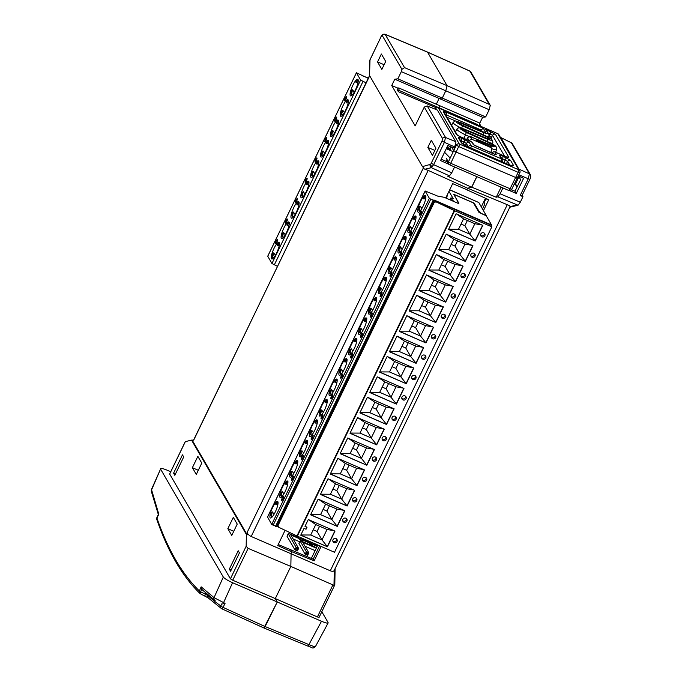 <?xml version="1.0" encoding="UTF-8"?>
<svg xmlns="http://www.w3.org/2000/svg" width="682" height="682" viewBox="0 0 682 682"><rect width="100%" height="100%" fill="white"/><g stroke="black" fill="none" stroke-linecap="round" stroke-linejoin="round"><path stroke-width="1.02" d="M449.66 189.886L478.824 202.537L486.24 215.555L481.142 213.338L478.969 211.343L474.212 203.151L453.658 194.242L458.423 202.435L457.997 203.304M458.423 202.435L457.895 203.253L454.144 201.633L451.978 199.638L450.947 197.84L453.24 198.709L448.961 191.344M478.969 211.343L478.696 211.906M478.594 202.435L449.719 189.767M447.128 195.129A3.845 0.904 113.4 0 1 446.471 198.309M473.939 203.722L474.212 203.151M451.552 200.508L451.978 199.638M446.812 195.828L446.795 195.819A2.941 0.691 113.4 0 1 446.812 195.828A2.941 0.691 113.4 0 1 446.565 198.07M446.744 195.93A2.941 0.691 113.4 0 1 446.275 198.215M446.522 196.39L446.037 198.112M445.934 198.07A1.986 0.469 -66.6 0 0 445.985 197.695L446.181 197.098M446.233 197.669L446.275 197.141M368.433 78.379L356.405 72.769L267.728 256.219L271.939 263.516L277.557 266.372M366.234 82.923L360.625 80.067L356.405 72.769M279.202 242.639A9.037 2.131 113.4 0 1 276.969 252.229A9.037 2.131 113.4 0 1 271.726 258.964A9.037 2.131 113.4 0 1 271.445 258.691A9.037 2.131 113.4 0 1 273.678 249.109A9.037 2.131 113.4 0 1 278.921 242.374A9.037 2.131 113.4 0 1 279.202 242.639M289.057 222.255A9.037 2.131 113.4 0 1 286.815 231.846A9.037 2.131 113.4 0 1 281.581 238.581A9.037 2.131 113.4 0 1 281.299 238.308A9.037 2.131 113.4 0 1 283.533 228.726A9.037 2.131 113.4 0 1 288.776 221.991A9.037 2.131 113.4 0 1 289.057 222.255M298.912 201.872A9.037 2.131 113.4 0 1 296.67 211.463A9.037 2.131 113.4 0 1 291.436 218.197A9.037 2.131 113.4 0 1 291.154 217.925A9.037 2.131 113.4 0 1 293.388 208.342A9.037 2.131 113.4 0 1 298.631 201.608A9.037 2.131 113.4 0 1 298.912 201.872M308.767 181.489A9.037 2.131 113.4 0 1 306.525 191.079A9.037 2.131 113.4 0 1 301.291 197.814A9.037 2.131 113.4 0 1 301.001 197.541A9.037 2.131 113.4 0 1 303.243 187.959A9.037 2.131 113.4 0 1 308.477 181.224A9.037 2.131 113.4 0 1 308.767 181.489M318.613 161.105A9.037 2.131 113.4 0 1 316.38 170.696A9.037 2.131 113.4 0 1 311.137 177.431A9.037 2.131 113.4 0 1 310.856 177.158A9.037 2.131 113.4 0 1 313.098 167.576A9.037 2.131 113.4 0 1 318.332 160.841A9.037 2.131 113.4 0 1 318.613 161.105M328.468 140.722A9.037 2.131 113.4 0 1 326.235 150.313A9.037 2.131 113.4 0 1 320.992 157.048A9.037 2.131 113.4 0 1 320.711 156.775A9.037 2.131 113.4 0 1 322.953 147.193A9.037 2.131 113.4 0 1 328.187 140.458A9.037 2.131 113.4 0 1 328.468 140.722M338.323 120.339A9.037 2.131 113.4 0 1 336.09 129.93A9.037 2.131 113.4 0 1 330.847 136.664A9.037 2.131 113.4 0 1 330.565 136.391A9.037 2.131 113.4 0 1 332.799 126.809A9.037 2.131 113.4 0 1 338.042 120.075A9.037 2.131 113.4 0 1 338.323 120.339M348.178 99.956A9.037 2.131 113.4 0 1 345.945 109.546A9.037 2.131 113.4 0 1 340.702 116.281A9.037 2.131 113.4 0 1 340.42 116.008A9.037 2.131 113.4 0 1 342.654 106.426A9.037 2.131 113.4 0 1 347.897 99.691A9.037 2.131 113.4 0 1 348.178 99.956M358.033 79.572A9.037 2.131 113.4 0 1 355.791 89.163A9.037 2.131 113.4 0 1 350.557 95.898A9.037 2.131 113.4 0 1 350.275 95.625A9.037 2.131 113.4 0 1 352.509 86.043A9.037 2.131 113.4 0 1 357.752 79.308A9.037 2.131 113.4 0 1 358.033 79.572M277.54 239.493A2.259 0.537 113.4 0 1 276.977 241.888A2.259 0.537 113.4 0 1 275.673 243.568A2.259 0.537 113.4 0 1 275.596 243.5A2.259 0.537 113.4 0 1 276.159 241.104A2.259 0.537 113.4 0 1 277.472 239.425A2.259 0.537 113.4 0 1 277.54 239.493M287.395 219.11A2.259 0.537 113.4 0 1 286.832 221.505A2.259 0.537 113.4 0 1 285.528 223.185A2.259 0.537 113.4 0 1 285.451 223.116A2.259 0.537 113.4 0 1 286.014 220.721A2.259 0.537 113.4 0 1 287.327 219.041A2.259 0.537 113.4 0 1 287.395 219.11M297.25 198.718A2.259 0.537 113.4 0 1 296.687 201.122A2.259 0.537 113.4 0 1 295.374 202.801A2.259 0.537 113.4 0 1 295.306 202.733A2.259 0.537 113.4 0 1 295.869 200.338A2.259 0.537 113.4 0 1 297.173 198.658A2.259 0.537 113.4 0 1 297.25 198.718M307.105 178.334A2.259 0.537 113.4 0 1 306.542 180.739A2.259 0.537 113.4 0 1 305.229 182.418A2.259 0.537 113.4 0 1 305.161 182.35A2.259 0.537 113.4 0 1 305.724 179.954A2.259 0.537 113.4 0 1 307.028 178.275A2.259 0.537 113.4 0 1 307.105 178.334M316.951 157.951A2.259 0.537 113.4 0 1 316.397 160.355A2.259 0.537 113.4 0 1 315.084 162.035A2.259 0.537 113.4 0 1 315.016 161.966A2.259 0.537 113.4 0 1 315.578 159.571A2.259 0.537 113.4 0 1 316.883 157.892A2.259 0.537 113.4 0 1 316.951 157.951M326.806 137.568A2.259 0.537 113.4 0 1 326.252 139.972A2.259 0.537 113.4 0 1 324.939 141.651A2.259 0.537 113.4 0 1 324.871 141.583A2.259 0.537 113.4 0 1 325.425 139.188A2.259 0.537 113.4 0 1 326.738 137.508A2.259 0.537 113.4 0 1 326.806 137.568M336.661 117.185A2.259 0.537 113.4 0 1 336.107 119.589A2.259 0.537 113.4 0 1 334.794 121.268A2.259 0.537 113.4 0 1 334.726 121.2A2.259 0.537 113.4 0 1 335.28 118.804A2.259 0.537 113.4 0 1 336.593 117.125A2.259 0.537 113.4 0 1 336.661 117.185M346.516 96.801A2.259 0.537 113.4 0 1 345.953 99.205A2.259 0.537 113.4 0 1 344.649 100.885A2.259 0.537 113.4 0 1 344.581 100.817A2.259 0.537 113.4 0 1 345.135 98.421A2.259 0.537 113.4 0 1 346.447 96.742A2.259 0.537 113.4 0 1 346.516 96.801M368.536 78.166L362.253 75.702M279.467 243.039L277.199 244.881L277.173 245.58L279.211 245.622M275.417 255.213L273.729 252.86L273.064 253.423L272.263 256.662L272.536 257.361L273.951 257.412M289.321 222.656L287.054 224.497L287.028 225.196L289.066 225.239M285.272 234.83L283.584 232.477L282.919 233.039L282.118 236.279L282.391 236.978L283.806 237.029M299.168 202.273L296.909 204.114L296.883 204.813L298.921 204.856M295.127 214.446L293.379 212.051L292.774 212.656L291.973 215.896L292.246 216.595L293.661 216.646M309.023 181.889L306.764 183.731L306.73 184.43L308.776 184.472M304.982 194.063L303.234 191.668L302.629 192.273L301.819 195.512L302.1 196.211L303.516 196.263M318.878 161.506L316.61 163.348L316.584 164.047L318.622 164.089M314.837 173.68L313.089 171.284L312.484 171.89L311.674 175.121L311.955 175.828L313.37 175.879M328.733 141.123L326.465 142.964L326.439 143.663L328.477 143.706M324.692 153.297L322.944 150.901L322.339 151.506L321.529 154.737L321.81 155.445L323.217 155.496M338.587 120.74L336.32 122.581L336.294 123.28L338.332 123.323M334.538 132.913L332.799 130.518L332.194 131.123L331.384 134.354L331.665 135.062L333.072 135.113M348.442 100.356L346.175 102.198L346.149 102.897L348.187 102.939M344.393 112.53L342.705 110.177L342.049 110.74L341.239 113.971L341.512 114.678L342.927 114.729M358.297 79.973L356.03 81.814L356.004 82.513L358.041 82.556M354.248 92.147L352.56 89.794L351.895 90.356L351.094 93.587L351.366 94.295L352.782 94.346M485.473 198.232L481.322 206.825M317.829 545.029L311.35 558.422M316.533 547.706L302.279 541.525A2.813 0.469 25.8 0 0 300.157 541.005A2.813 0.469 25.8 0 0 300.182 541.141L306.346 551.747L308.852 552.829L302.748 542.318L316.32 548.14M305.033 546.265L315.118 550.638M308.852 552.829L307.642 555.327L305.135 554.236L306.346 551.747L306.857 552.949L308.153 553.511L308.852 552.829M300.157 541.005L298.946 543.503A2.813 0.469 25.8 0 0 298.972 543.639L305.135 554.236L307.531 554.798L307.642 555.327M308.153 553.511L307.531 554.798M306.857 552.949L306.227 554.236M313.524 543.162L312.569 545.14L310.063 544.048L311.018 542.079M311.597 542.335L313.328 543.077M308.213 540.86L310.063 544.048L312.45 544.611L312.569 545.14M313.081 543.315L312.45 544.611M311.776 542.753L311.154 544.048M491.552 224.949L433.931 199.962L434.204 200.482L430.768 199.178L429.362 198.317L425.142 190.977L437.725 196.118L444.135 197.286L458.841 203.671L453.931 194.447L473.47 202.921L478.986 212.409L486.232 215.802L491.552 224.949L491.176 225.733M278.273 526.964L276.704 526.282M267.574 517.058L271.7 524.449L276.534 526.547M277.668 526.001A1.355 1.296 -30.2 0 1 277.634 524.79L433.778 201.787A1.355 1.296 -30.2 0 1 435.568 201.105L490.776 225.051L491.824 226.859L334.512 552.267L297.343 536.146L278.691 527.254L277.668 526.001M420.462 201.676A9.037 2.131 113.4 0 1 425.372 195.64A9.037 2.131 113.4 0 1 423.087 206.194A9.037 2.131 113.4 0 1 418.177 212.23A9.037 2.131 113.4 0 1 420.462 201.676M410.607 222.059A9.037 2.131 113.4 0 1 415.517 216.024A9.037 2.131 113.4 0 1 413.232 226.577A9.037 2.131 113.4 0 1 408.322 232.613A9.037 2.131 113.4 0 1 410.607 222.059M400.752 242.442A9.037 2.131 113.4 0 1 405.662 236.407A9.037 2.131 113.4 0 1 403.377 246.961A9.037 2.131 113.4 0 1 398.467 252.996A9.037 2.131 113.4 0 1 400.752 242.442M390.897 262.826A9.037 2.131 113.4 0 1 395.807 256.79A9.037 2.131 113.4 0 1 393.523 267.344A9.037 2.131 113.4 0 1 388.612 273.38A9.037 2.131 113.4 0 1 390.897 262.826M381.042 283.209A9.037 2.131 113.4 0 1 385.952 277.173A9.037 2.131 113.4 0 1 383.676 287.727A9.037 2.131 113.4 0 1 378.766 293.763A9.037 2.131 113.4 0 1 381.042 283.209M371.196 303.592A9.037 2.131 113.4 0 1 376.106 297.557A9.037 2.131 113.4 0 1 373.821 308.111A9.037 2.131 113.4 0 1 368.911 314.146A9.037 2.131 113.4 0 1 371.196 303.592M361.341 323.976A9.037 2.131 113.4 0 1 366.251 317.94A9.037 2.131 113.4 0 1 363.966 328.494A9.037 2.131 113.4 0 1 359.056 334.53A9.037 2.131 113.4 0 1 361.341 323.976M351.486 344.359A9.037 2.131 113.4 0 1 356.396 338.323A9.037 2.131 113.4 0 1 354.111 348.877A9.037 2.131 113.4 0 1 349.201 354.913A9.037 2.131 113.4 0 1 351.486 344.359M341.631 364.742A9.037 2.131 113.4 0 1 346.541 358.706A9.037 2.131 113.4 0 1 344.257 369.26A9.037 2.131 113.4 0 1 339.346 375.296A9.037 2.131 113.4 0 1 341.631 364.742M331.776 385.125A9.037 2.131 113.4 0 1 336.686 379.09A9.037 2.131 113.4 0 1 334.402 389.644A9.037 2.131 113.4 0 1 329.491 395.679A9.037 2.131 113.4 0 1 331.776 385.125M321.921 405.509A9.037 2.131 113.4 0 1 326.831 399.473A9.037 2.131 113.4 0 1 324.547 410.027A9.037 2.131 113.4 0 1 319.636 416.063A9.037 2.131 113.4 0 1 321.921 405.509M312.066 425.892A9.037 2.131 113.4 0 1 316.977 419.856A9.037 2.131 113.4 0 1 314.692 430.41A9.037 2.131 113.4 0 1 309.79 436.446A9.037 2.131 113.4 0 1 312.066 425.892M302.22 446.275A9.037 2.131 113.4 0 1 307.13 440.24A9.037 2.131 113.4 0 1 304.845 450.793A9.037 2.131 113.4 0 1 299.935 456.829A9.037 2.131 113.4 0 1 302.22 446.275M292.365 466.659A9.037 2.131 113.4 0 1 297.275 460.623A9.037 2.131 113.4 0 1 294.991 471.177A9.037 2.131 113.4 0 1 290.08 477.212A9.037 2.131 113.4 0 1 292.365 466.659M282.51 487.042A9.037 2.131 113.4 0 1 287.42 481.006A9.037 2.131 113.4 0 1 285.136 491.56A9.037 2.131 113.4 0 1 280.225 497.596A9.037 2.131 113.4 0 1 282.51 487.042M272.655 507.425A9.037 2.131 113.4 0 1 277.565 501.389A9.037 2.131 113.4 0 1 275.281 511.943A9.037 2.131 113.4 0 1 270.37 517.979A9.037 2.131 113.4 0 1 272.655 507.425M420.197 212.537A2.259 0.537 113.4 0 1 421.425 211.036A2.259 0.537 113.4 0 1 420.854 213.671A2.259 0.537 113.4 0 1 419.626 215.18A2.259 0.537 113.4 0 1 420.197 212.537M410.342 232.92A2.259 0.537 113.4 0 1 411.57 231.42A2.259 0.537 113.4 0 1 410.999 234.054A2.259 0.537 113.4 0 1 409.771 235.563A2.259 0.537 113.4 0 1 410.342 232.92M400.487 253.312A2.259 0.537 113.4 0 1 401.715 251.803A2.259 0.537 113.4 0 1 401.144 254.437A2.259 0.537 113.4 0 1 399.916 255.946A2.259 0.537 113.4 0 1 400.487 253.312M390.641 273.695A2.259 0.537 113.4 0 1 391.869 272.186A2.259 0.537 113.4 0 1 391.298 274.82A2.259 0.537 113.4 0 1 390.07 276.329A2.259 0.537 113.4 0 1 390.641 273.695M380.786 294.078A2.259 0.537 113.4 0 1 382.014 292.569A2.259 0.537 113.4 0 1 381.443 295.204A2.259 0.537 113.4 0 1 380.215 296.713A2.259 0.537 113.4 0 1 380.786 294.078M370.931 314.462A2.259 0.537 113.4 0 1 372.159 312.953A2.259 0.537 113.4 0 1 371.588 315.587A2.259 0.537 113.4 0 1 370.36 317.096A2.259 0.537 113.4 0 1 370.931 314.462M361.076 334.845A2.259 0.537 113.4 0 1 362.304 333.336A2.259 0.537 113.4 0 1 361.733 335.97A2.259 0.537 113.4 0 1 360.505 337.479A2.259 0.537 113.4 0 1 361.076 334.845M351.221 355.228A2.259 0.537 113.4 0 1 352.449 353.719A2.259 0.537 113.4 0 1 351.878 356.354A2.259 0.537 113.4 0 1 350.65 357.862A2.259 0.537 113.4 0 1 351.221 355.228M341.367 375.612A2.259 0.537 113.4 0 1 342.594 374.103A2.259 0.537 113.4 0 1 342.023 376.737A2.259 0.537 113.4 0 1 340.795 378.246A2.259 0.537 113.4 0 1 341.367 375.612M331.512 395.995A2.259 0.537 113.4 0 1 332.739 394.486A2.259 0.537 113.4 0 1 332.168 397.12A2.259 0.537 113.4 0 1 330.94 398.629A2.259 0.537 113.4 0 1 331.512 395.995M321.665 416.378A2.259 0.537 113.4 0 1 322.884 414.869A2.259 0.537 113.4 0 1 322.322 417.503A2.259 0.537 113.4 0 1 321.094 419.012A2.259 0.537 113.4 0 1 321.665 416.378M311.81 436.761A2.259 0.537 113.4 0 1 313.038 435.252A2.259 0.537 113.4 0 1 312.467 437.887A2.259 0.537 113.4 0 1 311.239 439.396A2.259 0.537 113.4 0 1 311.81 436.761M301.956 457.145A2.259 0.537 113.4 0 1 303.183 455.636A2.259 0.537 113.4 0 1 302.612 458.27A2.259 0.537 113.4 0 1 301.384 459.779A2.259 0.537 113.4 0 1 301.956 457.145M292.101 477.528A2.259 0.537 113.4 0 1 293.328 476.019A2.259 0.537 113.4 0 1 292.757 478.653A2.259 0.537 113.4 0 1 291.529 480.162A2.259 0.537 113.4 0 1 292.101 477.528M282.246 497.911A2.259 0.537 113.4 0 1 283.473 496.402A2.259 0.537 113.4 0 1 282.902 499.036A2.259 0.537 113.4 0 1 281.675 500.545A2.259 0.537 113.4 0 1 282.246 497.911M278.691 527.254L278.034 525.49L434.187 202.477L435.994 201.846L435.568 201.105M491.824 226.859L454.655 210.738L435.994 201.846M421.868 208.479L420.18 206.126L419.515 206.689L418.714 209.928L418.987 210.627L420.402 210.678M425.918 196.305L423.65 198.147L423.624 198.846L425.662 198.888M412.013 228.862L410.325 226.509L409.669 227.072L408.859 230.311L409.14 231.01L410.547 231.062M416.063 216.688L413.795 218.53L413.769 219.229L415.807 219.272M402.167 249.245L400.419 246.85L399.814 247.464L399.004 250.695L399.285 251.394L400.692 251.445M406.208 237.072L403.94 238.913L403.915 239.612L405.952 239.655M392.312 269.629L390.615 267.276L389.959 267.847L389.149 271.078L389.431 271.777L390.846 271.828M396.353 257.455L394.085 259.296L394.06 259.995L396.097 260.038M382.457 290.012L380.761 287.659L380.104 288.23L379.294 291.461L379.576 292.16L380.991 292.211M386.498 277.838L384.239 279.68L384.205 280.387L386.251 280.421M372.602 310.395L370.906 308.042L370.249 308.614L369.448 311.845L369.721 312.544L371.136 312.595M376.643 298.222L374.384 300.063L374.35 300.771L376.396 300.805M362.747 330.779L361.059 328.426L360.394 328.997L359.593 332.228L359.866 332.927L361.281 332.978M366.797 318.605L364.529 320.446L364.503 321.154L366.541 321.188M352.892 351.162L351.204 348.809L350.539 349.38L349.738 352.611L350.011 353.31L351.426 353.361M356.942 338.988L354.674 340.829L354.649 341.537L356.686 341.571M343.037 371.545L341.35 369.192L340.693 369.763L339.883 372.994L340.165 373.693L341.571 373.745M347.087 359.371L344.819 361.213L344.794 361.92L346.831 361.954M333.191 391.928L331.495 389.575L330.838 390.147L330.028 393.378L330.31 394.077L331.716 394.128M337.232 379.755L334.964 381.596L334.939 382.304L336.976 382.338M323.336 412.312L321.64 409.959L320.983 410.53L320.173 413.761L320.455 414.46L321.87 414.511M327.377 400.138L325.109 401.979L325.084 402.687L327.121 402.721M313.481 432.695L311.785 430.342L311.128 430.913L310.319 434.144L310.6 434.843L312.015 434.894M317.522 420.521L315.255 422.363L315.229 423.07L317.266 423.104M303.626 453.078L301.93 450.725L301.274 451.296L300.472 454.527L300.745 455.226L302.16 455.278M307.667 440.904L305.408 442.746L305.374 443.453L307.42 443.488M293.772 473.461L292.084 471.109L291.419 471.68L290.617 474.911L290.89 475.61L292.305 475.661M297.821 461.288L295.553 463.129L295.528 463.837L297.565 463.871M283.917 493.845L282.229 491.492L281.564 492.063L280.762 495.294L281.035 495.993L282.45 496.044M287.966 481.671L285.698 483.512L285.673 484.22L287.71 484.254M274.062 514.228L272.374 511.875L271.717 512.446L270.907 515.677L271.189 516.376L272.595 516.427M278.111 502.054L275.843 503.896L275.818 504.603L277.855 504.637M297.079 535.694L454.391 210.286M454.655 210.738L297.343 536.146M482.805 225.358L475.226 241.027L448.534 229.45L456.105 213.781L482.805 225.358M472.95 245.742L465.371 261.411L438.679 249.834L446.25 234.165L472.95 245.742M463.095 266.125L455.516 281.794L428.825 270.217L436.403 254.548L463.095 266.125M453.24 286.508L445.661 302.177L418.97 290.6L426.548 274.931L453.24 286.508M443.385 306.891L435.807 322.56L409.115 310.983L416.693 295.315L443.385 306.891M433.53 327.275L425.96 342.944L399.26 331.367L406.839 315.698L433.53 327.275M423.675 347.658L416.105 363.327L389.405 351.75L396.984 336.081L423.675 347.658M413.829 368.041L406.25 383.71L379.559 372.133L387.129 356.464L413.829 368.041M403.974 388.425L396.395 404.094L369.704 392.517L377.274 376.848L403.974 388.425M394.119 408.808L386.541 424.477L359.849 412.9L367.428 397.231L394.119 408.808M384.264 429.191L376.686 444.86L349.994 433.283L357.573 417.614L384.264 429.191M374.409 449.574L366.831 465.243L340.139 453.666L347.718 437.997L374.409 449.574M364.555 469.958L356.984 485.627L330.284 474.05L337.863 458.381L364.555 469.958M354.7 490.341L347.129 506.01L320.429 494.433L328.008 478.764L354.7 490.341M344.845 510.724L337.275 526.393L310.583 514.816L318.153 499.147L344.845 510.724M304.027 528.371L306.039 529.241L307.011 527.237L304.999 526.359L308.298 519.531L334.998 531.108L327.42 546.776L300.728 535.199L304.027 528.371M480.827 233.977A2.259 2.165 -30.2 0 1 484.791 233.713A2.259 2.165 -30.2 0 1 482.907 237.038A2.259 2.165 -30.2 0 1 480.827 233.977M470.972 254.36A2.259 2.165 -30.2 0 1 474.945 254.096A2.259 2.165 -30.2 0 1 473.052 257.421A2.259 2.165 -30.2 0 1 470.972 254.36M461.117 274.744A2.259 2.165 -30.2 0 1 465.09 274.488A2.259 2.165 -30.2 0 1 463.197 277.804A2.259 2.165 -30.2 0 1 461.117 274.744M451.262 295.127A2.259 2.165 -30.2 0 1 455.235 294.871A2.259 2.165 -30.2 0 1 453.342 298.187A2.259 2.165 -30.2 0 1 451.262 295.127M441.407 315.51A2.259 2.165 -30.2 0 1 445.38 315.255A2.259 2.165 -30.2 0 1 443.496 318.571A2.259 2.165 -30.2 0 1 441.407 315.51M431.561 335.894A2.259 2.165 -30.2 0 1 435.525 335.638A2.259 2.165 -30.2 0 1 433.641 338.954A2.259 2.165 -30.2 0 1 431.561 335.894M421.706 356.277A2.259 2.165 -30.2 0 1 425.67 356.021A2.259 2.165 -30.2 0 1 423.786 359.337A2.259 2.165 -30.2 0 1 421.706 356.277M411.851 376.66A2.259 2.165 -30.2 0 1 415.815 376.404A2.259 2.165 -30.2 0 1 413.931 379.721A2.259 2.165 -30.2 0 1 411.851 376.66M401.996 397.043A2.259 2.165 -30.2 0 1 405.969 396.788A2.259 2.165 -30.2 0 1 404.076 400.104A2.259 2.165 -30.2 0 1 401.996 397.043M392.141 417.427A2.259 2.165 -30.2 0 1 396.114 417.171A2.259 2.165 -30.2 0 1 394.222 420.487A2.259 2.165 -30.2 0 1 392.141 417.427M382.287 437.81A2.259 2.165 -30.2 0 1 386.259 437.554A2.259 2.165 -30.2 0 1 384.367 440.87A2.259 2.165 -30.2 0 1 382.287 437.81M372.432 458.193A2.259 2.165 -30.2 0 1 376.404 457.937A2.259 2.165 -30.2 0 1 374.52 461.254A2.259 2.165 -30.2 0 1 372.432 458.193M362.585 478.576A2.259 2.165 -30.2 0 1 366.549 478.321A2.259 2.165 -30.2 0 1 364.665 481.637A2.259 2.165 -30.2 0 1 362.585 478.576M352.73 498.96A2.259 2.165 -30.2 0 1 356.695 498.704A2.259 2.165 -30.2 0 1 354.81 502.02A2.259 2.165 -30.2 0 1 352.73 498.96M342.875 519.343A2.259 2.165 -30.2 0 1 346.84 519.087A2.259 2.165 -30.2 0 1 344.956 522.403A2.259 2.165 -30.2 0 1 342.875 519.343M333.021 539.726A2.259 2.165 -30.2 0 1 336.993 539.471A2.259 2.165 -30.2 0 1 335.101 542.787A2.259 2.165 -30.2 0 1 333.021 539.726M448.594 229.314L475.226 241.027M448.637 229.229L458.517 229.263L469.796 234.156L475.09 240.806L482.6 225.273M438.748 249.697L465.371 261.411M438.782 249.612L448.662 249.646L459.949 254.539L465.243 261.189L472.745 245.656M428.893 270.081L455.516 281.794M428.935 269.995L438.807 270.029L450.094 274.923L455.388 281.572L462.89 266.04M419.038 290.464L445.661 302.177M419.08 290.379L428.952 290.413L440.24 295.306L445.534 301.956L453.044 286.423M409.183 310.847L435.807 322.56M409.226 310.762L419.106 310.796L430.385 315.689L435.679 322.339L443.189 306.806M399.328 331.23L425.96 342.944M399.371 331.145L409.251 331.179L420.53 336.073L425.824 342.722L433.334 327.19M389.473 351.614L416.105 363.327M389.516 351.528L399.396 351.562L410.675 356.456L415.969 363.105L423.479 347.573M379.618 371.997L406.25 383.71M379.661 371.912L389.541 371.946L400.82 376.839L406.114 383.489L413.624 367.956M369.772 392.38L396.395 404.094M369.806 392.295L379.686 392.329L390.974 397.222L396.268 403.872L403.77 388.339M359.917 412.763L386.541 424.477M359.96 412.678L369.832 412.712L381.119 417.606L386.413 424.255L393.915 408.723M350.062 433.147L376.686 444.86M350.105 433.061L359.977 433.096L371.264 437.989L376.558 444.638L384.068 429.106M340.207 453.53L366.831 465.243M340.25 453.445L350.13 453.479L361.409 458.372L366.703 465.022L374.213 449.489M330.352 473.913L356.984 485.627M330.395 473.828L340.275 473.862L351.554 478.755L356.848 485.405L364.358 469.872M320.497 494.297L347.129 506.01M320.54 494.211L330.42 494.245L341.699 499.139L346.993 505.788L354.504 490.256M310.642 514.68L337.275 526.393M310.685 514.595L320.566 514.629L331.844 519.522L337.138 526.172L344.649 510.639M305.076 526.197L307.011 527.237M300.796 535.063L327.42 546.776M300.83 534.978L310.711 535.012L321.998 539.905L327.292 546.555L334.794 531.022M480.648 235.367A2.259 2.165 149.8 0 0 484.373 233.201M470.793 255.75A2.259 2.165 149.8 0 0 474.519 253.585M460.938 276.133A2.259 2.165 149.8 0 0 464.664 273.968M451.092 296.525A2.259 2.165 149.8 0 0 454.817 294.351M441.237 316.908A2.259 2.165 149.8 0 0 444.962 314.743M431.382 337.292A2.259 2.165 149.8 0 0 435.107 335.126M421.527 357.675A2.259 2.165 149.8 0 0 425.253 355.51M411.672 378.058A2.259 2.165 149.8 0 0 415.398 375.893M401.817 398.441A2.259 2.165 149.8 0 0 405.543 396.276M391.962 418.825A2.259 2.165 149.8 0 0 395.688 416.659M382.116 439.208A2.259 2.165 149.8 0 0 385.842 437.043M372.261 459.591A2.259 2.165 149.8 0 0 375.987 457.426M362.406 479.975A2.259 2.165 149.8 0 0 366.132 477.809M352.551 500.358A2.259 2.165 149.8 0 0 356.277 498.192M342.696 520.741A2.259 2.165 149.8 0 0 346.422 518.576M332.842 541.124A2.259 2.165 149.8 0 0 336.567 538.959M461.049 224.028L464.877 225.682L469.796 234.156L474.843 223.722L482.003 225.009M474.843 223.722L463.564 218.828L456.625 214.003M463.564 218.828L458.517 229.263M451.194 244.412L455.022 246.066L459.949 254.539L464.988 244.105L472.149 245.392M464.988 244.105L453.709 239.212L446.77 234.386M453.709 239.212L448.662 249.646M441.339 264.795L445.167 266.449L450.094 274.923L455.133 264.488L462.294 265.775M455.133 264.488L443.854 259.595L436.915 254.77M443.854 259.595L438.807 270.029M431.484 285.178L435.312 286.832L440.24 295.306L445.278 284.871L452.439 286.159M445.278 284.871L433.999 279.978L427.06 275.153M433.999 279.978L428.952 290.413M421.638 305.562L425.457 307.215L430.385 315.689L435.431 305.255L442.592 306.542M435.431 305.255L424.144 300.361L417.205 295.536M424.144 300.361L419.106 310.796M411.783 325.945L415.611 327.599L420.53 336.073L425.577 325.638L432.738 326.925M425.577 325.638L414.289 320.745L407.35 315.919M414.289 320.745L409.251 331.179M401.928 346.328L405.756 347.982L410.675 356.456L415.722 346.021L422.883 347.308M415.722 346.021L404.435 341.128L397.495 336.303M404.435 341.128L399.396 351.562M392.073 366.711L395.901 368.365L400.82 376.839L405.867 366.405L413.028 367.692M405.867 366.405L394.588 361.511L387.649 356.686M394.588 361.511L389.541 371.946M382.218 387.095L386.046 388.749L390.974 397.222L396.012 386.788L403.173 388.075M396.012 386.788L384.733 381.894L377.794 377.069M384.733 381.894L379.686 392.329M372.363 407.478L376.191 409.132L381.119 417.606L386.157 407.171L393.318 408.458M386.157 407.171L374.878 402.278L367.939 397.453M374.878 402.278L369.832 412.712M362.509 427.861L366.336 429.515L371.264 437.989L376.302 427.554L383.463 428.842M376.302 427.554L365.023 422.661L358.084 417.836M365.023 422.661L359.977 433.096M352.662 448.244L356.481 449.898L361.409 458.372L366.456 447.938L373.617 449.225M366.456 447.938L355.169 443.044L348.229 438.219M355.169 443.044L350.13 453.479M342.807 468.628L346.635 470.282L351.554 478.755L356.601 468.321L363.762 469.608M356.601 468.321L345.314 463.428L338.374 458.602M345.314 463.428L340.275 473.862M332.952 489.011L336.78 490.665L341.699 499.139L346.746 488.704L353.907 489.991M346.746 488.704L335.459 483.811L328.519 478.986M335.459 483.811L330.42 494.245M323.098 509.394L326.925 511.048L331.844 519.522L336.891 509.087L344.052 510.375M336.891 509.087L325.612 504.194L318.665 499.369M325.612 504.194L320.566 514.629M313.243 529.778L317.07 531.431L321.998 539.905L327.036 529.471L334.197 530.758M327.036 529.471L315.757 524.577L308.818 519.752M464.877 225.682L467.383 220.491M455.022 246.066L457.537 240.874M445.167 266.449L447.682 261.257M435.312 286.832L437.827 281.64M425.457 307.215L427.972 302.024M415.611 327.599L418.117 322.407M405.756 347.982L408.262 342.79M395.901 368.365L398.407 363.174M386.046 388.749L388.561 383.557M376.191 409.132L378.706 403.94M366.336 429.515L368.851 424.323M356.481 449.898L358.996 444.707M346.635 470.282L349.141 465.09M336.78 490.665L339.286 485.473M326.925 511.048L329.432 505.856M315.757 524.577L310.711 535.012M317.07 531.431L319.585 526.24M317.394 545.932L313.089 544.066M309.057 542.318L302.851 539.624M298.818 537.876L290.379 534.219A2.813 0.469 25.8 0 0 288.256 533.691A2.813 0.469 25.8 0 0 288.273 533.827L296.107 547.305L298.614 548.388L290.847 535.012L299.228 538.584M302.646 540.059L309.466 543.017M312.876 544.5L317.181 546.367M293.132 538.959L299.756 541.832M298.614 548.388L297.412 550.886L294.905 549.803L296.107 547.305L296.619 548.507L297.915 549.07L298.614 548.388M288.256 533.691L287.045 536.188A2.813 0.469 25.8 0 0 287.071 536.325L294.905 549.803L295.997 549.803L297.412 550.886M297.915 549.07L297.292 550.365M296.619 548.507L295.997 549.803M509.914 206.672C510.486 206.373 509.607 205.708 507.28 204.694L330.301 570.791C332.671 571.712 334.001 571.448 334.274 569.999L333.984 585.378L290.839 566.427L291.095 553.349L291.87 551.747L314.155 560.86L321.12 546.461M479.267 125.641A4.518 1.066 -66.6 0 0 479.548 123.05A4.518 1.066 -66.6 0 0 479.403 122.922L439.106 105.446A4.518 1.066 113.4 0 1 439.251 105.574A4.518 1.066 113.4 0 1 438.978 108.165A4.518 1.066 -66.6 0 0 439.251 105.574A4.518 1.066 -66.6 0 0 439.106 105.446L398.817 87.969A4.518 1.066 113.4 0 1 398.953 88.106A4.518 1.066 -66.6 0 1 398.348 91.678L397.129 89.581L477.673 124.593M278.222 544.526L313.166 559.172L319.628 545.813M482.506 208.871L484.783 204.174L484.007 202.835L486.096 198.513M486.573 198.735L487.033 199.511L487.263 199.042M313.166 559.172L314.155 560.86M483.495 210.567L488.738 199.707L466.829 189.818L467.605 188.215L471.756 187.209L476.863 176.647M290.882 550.05L291.87 551.747M170.73 471.714L167.167 470.205C162.469 468.312 160.261 467.937 160.551 469.071L223.321 577.057L214.029 597.645L225.06 603.365L223.074 607.389L265.119 626.57M328.127 622.956L315.374 646.698C311.972 649.588 312.006 646.868 307.761 646.042A2.259 0.563 -67.6 0 0 307.761 646.042A2.259 0.563 -67.6 0 0 308.946 644.601L265.119 626.553L277.267 601.976L263.908 627.986L221.863 608.813A2.259 2.191 -55.6 0 1 221.539 608.634L221.539 608.634A2.259 2.191 -55.6 0 1 220.798 605.889A2.259 0.452 26.3 0 0 223.074 607.389L221.863 608.813L263.925 627.994L264.684 627.329M223.321 577.057C224.591 578.609 227.677 580.493 232.562 582.709L277.267 601.976L275.298 598.591L290.839 566.427L291.095 553.349L291.811 551.866L290.822 550.169M518.473 177.806L515.26 184.455L516.061 184.805L515.532 183.893M516.061 184.805L516.999 187.124M509.786 207.234L518.047 205.231L520.298 202.204L522.966 196.689L522.156 195.291M334.802 584.704L333.984 585.378L334.802 584.704L335.109 568.575M397.853 78.822L394.784 79.197L439.106 98.421L436.301 104.227L439.106 98.421L442.294 98.029L445.789 90.808L447.077 85.668L445.789 90.808L401.323 71.636L397.853 78.822L485.695 116.92L482.626 117.287L439.106 98.421L442.294 98.029L445.789 90.808L489.173 109.734L490.256 105.378L470.844 71.977A2.259 2.165 -30.2 0 0 469.872 71.107L470.844 71.977M469.745 70.979L427.469 52.045L447.077 85.668L427.461 52.045L385.074 34.262L404.545 67.637L447.077 85.668L489.199 104.346L490.256 105.378M445.747 197.993L452.686 183.637L466.889 189.698L467.605 188.215L507.28 204.694M330.301 570.791L251.189 536.478L428.168 170.381L467.605 188.215L471.62 187.243L476.761 176.604M307.735 646.024L263.908 627.986L307.761 646.042M315.212 646.408C315.775 647.175 313.686 646.57 308.946 644.601L321.486 621.268L277.267 601.976L275.298 598.591L317.411 616.963L332.816 585.105M317.411 616.963L319.082 617.381L334.743 584.986M321.486 621.268C326.175 623.22 328.366 623.621 328.068 622.487L321.81 611.728M328.144 622.939L328.068 622.487M490.179 105.25L473.581 76.682M514.194 184.43L515.873 185.189M522.966 196.689L520.187 195.495L521.858 195.896L529.829 179.409L518.908 174.831M471.756 187.209L496.223 197.226L497.843 196.834L518.047 205.231M481.134 126.443L479.642 123.885M509.693 190.653L516.291 193.424L515.012 191.224L511.474 189.715M496.223 197.226L501.091 187.149M517.237 204.89L510.085 206.629M485.695 116.92L489.173 109.734M479.642 123.451L482.626 117.287M519.352 177.473L520.613 179.647L515.012 191.224M511.074 142.265L529.445 173.867A2.259 2.165 149.8 0 1 530.391 174.72L512.029 143.126L501.023 137.653L500.818 138.079M518.38 175.99L523.588 178.334L516.291 193.424M502.924 187.951L500.094 193.807L497.843 196.834M501.023 137.653L519.539 170.278M485.541 129.205L495.439 134.337L508.695 157.133C508.84 157.704 507.715 157.499 505.319 156.519L494.987 152.035L496.24 154.192C496.385 154.763 495.26 154.558 492.873 153.578L474.45 145.343L471.56 141.873L461.22 137.389L456.539 134.516L443.283 111.72L446.659 112.334L483.299 128.225L485.61 132.206A4.169 0.691 -154.2 0 1 482.847 131.779L460.529 122.555C454.186 120.629 454.826 121.737 462.464 125.88L485.482 136.306A4.169 0.691 -154.2 0 1 489.446 138.804A4.169 0.691 -154.2 0 1 486.684 138.378L464.365 129.145C458.014 127.227 458.662 128.335 466.3 132.47L489.318 142.905A4.169 0.691 -154.2 0 1 493.282 145.402A4.169 0.691 -154.2 0 1 490.52 144.976L471.791 137.227L470.512 137.031L471.816 139.281L490.52 147.397L489.974 146.46L480.196 142.214C475.542 139.904 475.209 139.426 479.19 140.765L491.091 145.692C494.297 146.954 495.771 147.184 495.524 146.374C494.689 145.309 492.566 143.97 489.164 142.368L466.147 131.941A4.169 0.691 -154.2 0 1 462.174 129.444A4.169 0.691 -154.2 0 1 464.936 129.861L487.255 139.094C490.46 140.356 491.944 140.586 491.688 139.776C490.852 138.71 488.73 137.372 485.328 135.769L462.311 125.343A4.169 0.691 -154.2 0 1 458.347 122.845A4.169 0.691 -154.2 0 1 461.109 123.272L483.427 132.504C486.633 133.766 488.107 133.987 487.86 133.178L485.541 129.205L488.841 134.047A2.259 2.165 -30.2 0 0 487.86 133.178M455.636 143.859L456.369 145.121A2.259 2.165 -30.2 0 1 459.336 144.021A2.259 0.537 113.4 0 1 458.713 146.553L518.158 172.333A2.259 0.537 -66.6 0 0 518.78 169.801A2.259 2.165 -30.2 0 1 519.761 170.671L498.789 134.584A2.259 2.165 149.8 0 0 497.8 133.715L438.356 107.935L459.336 144.021L518.78 169.801L497.8 133.715A2.259 0.537 -66.6 0 0 497.732 133.646A2.259 0.537 -66.6 0 0 497.638 133.638M503.026 156.246L510.562 160.355L513.555 165.504L512.489 165.939L508.508 164.584L463.871 144.848L461.407 142.888L458.415 137.738C458.27 137.167 459.387 137.372 461.782 138.361A2.259 0.537 113.4 0 1 461.185 140.824L464.05 142.061A2.259 0.537 -66.6 0 0 464.647 139.597L469.318 142.47A2.259 2.165 149.8 0 0 466.394 143.501L468.304 146.792A2.259 2.165 -30.2 0 1 471.236 145.76L501.568 158.915A2.259 2.165 -30.2 0 1 502.549 159.784L500.639 156.493A2.259 2.165 -30.2 0 0 499.659 155.624C499.505 155.053 500.631 155.257 503.026 156.246A2.259 0.537 113.4 0 1 502.429 158.71L507.638 161.387L509.769 165.053M458.415 137.738A2.259 2.165 -30.2 0 1 459.395 138.608L462.336 143.672M460.503 140.518L461.185 140.824L460.981 141.336M461.407 142.888A2.259 2.165 -30.2 0 1 462.328 143.663L462.387 143.757M468.423 147.193A2.259 0.537 -66.6 0 0 468.355 147.133L508.431 164.515A2.259 0.537 -66.6 0 0 508.337 164.507M508.508 164.584A2.259 0.537 -66.6 0 0 508.431 164.515L512.08 165.752M513.555 165.504A2.259 2.165 149.8 0 0 511.526 165.632M510.562 160.355A2.259 2.165 149.8 0 0 507.638 161.387L506.436 163.646M505.882 157.482A2.259 0.537 113.4 0 1 505.294 159.946L503.913 162.555M501.747 158.403L502.429 158.71L502.225 159.221M462.933 144.166L464.05 142.061L466.394 143.501L465.269 145.616M496.24 154.192A2.259 2.165 149.8 0 0 494.544 154.158M508.695 157.133A2.259 2.165 149.8 0 0 506.99 157.099M495.439 134.337A2.259 2.165 149.8 0 0 492.506 135.368L504.603 156.169M490.759 131.464A2.259 0.537 113.4 0 1 490.17 133.928L492.506 135.368L491.27 137.696L491.245 139.137M479.19 140.765A2.259 0.733 112.5 0 1 479.276 141.762M490.52 147.397L491.509 148.275L491.628 150.202L490.665 152.58M468.756 140.62L471.816 139.281M483.299 128.225L480.247 130.671M446.659 112.334A2.259 0.537 113.4 0 1 446.062 114.798L480.699 129.819L481.492 131.183M444.758 114.303L446.062 114.798L445.858 115.318M443.283 111.72A2.259 2.165 -30.2 0 1 444.272 112.59L457.434 135.232M456.539 134.516A2.259 2.165 -30.2 0 1 457.409 135.215M472.814 144.03A2.259 2.165 -30.2 0 1 473.683 144.729M451.612 147.056L453.649 150.56L455.994 152.001L517.314 178.173M435.491 108.856L435.568 109.333M495.848 151.609L496.436 152.623M491.27 137.696L489.275 135.616L490.17 133.928L488.295 133.118M447 117.278L455.891 121.14M446.463 158.591L448.364 161.864L450.708 163.305L511.653 189.425L519.846 172.648M451.22 146.894L450.001 148.48L447.008 147.184M449.958 148.463L450.589 149.554L450.205 150.398M518.329 176.109L520.136 176.476M303.285 538.729L302.339 540.698L299.824 539.607L300.779 537.638M301.367 537.893L303.089 538.644M297.974 536.419L299.824 539.607L300.924 539.607L302.339 540.698M302.842 538.882L302.22 540.17M301.546 538.311L300.924 539.607M208.351 597.986L200.44 593.783L199.366 590.944L201.156 586.835L201.684 589.274L202.665 590.101M231.761 535.421L237.234 524.091L233.312 517.34L227.839 528.678L231.761 535.421M233.756 531.295L227.839 528.678M196.305 474.433L201.787 463.104L197.857 456.352L192.384 467.682L196.305 474.433M198.3 470.299L192.384 467.682M248.129 548.371L232.724 580.237L275.298 598.591L290.839 566.427L248.129 548.371L246.159 546.256L230.414 578.822L169.673 474.041M285.144 530.221L277.727 545.557L291.811 551.866M169.596 474.203L185.342 441.629L191.548 440.12L246.381 534.449L246.159 546.256M230.576 571.243L239.45 552.889L238.214 550.758L229.34 569.12L230.576 571.243M183.697 456.966L182.461 454.834L173.578 473.197L174.822 475.328L183.697 456.966M428.168 170.381L423.079 168.522L247.242 532.25C247.464 533.895 248.777 535.302 251.189 536.478M247.242 532.25L247.191 534.807L246.381 534.449M156.937 517.612A2.259 0.443 24.1 0 0 156.834 517.681L158.667 513.751L151.472 489.454L160.551 469.071L151.489 490.051A2.259 2.097 165.1 0 0 151.353 491.432L158.42 514.816M232.724 580.237L230.414 578.822M231.224 569.905L229.34 569.12M398.143 88.251L391.724 85.523L415.176 125.872L424.264 107.074L427.213 105.915L437.375 110.075L455.781 141.737C456.053 142.674 455.627 144.388 454.502 146.877L441.97 141.2L430.709 164.277L422.473 166.613L369.533 75.531L370.011 59.854L380.957 36.981L382.252 35.532A2.259 2.165 -30.2 0 1 385.219 34.398L427.605 52.182L469.872 71.107L489.199 104.346M436.471 107.867L398.348 91.678M434.852 150.424L427.836 147.423L432.456 155.377L435.917 148.216L431.297 140.27L427.836 147.423M425.005 169.221L431.374 167.678L449.489 175.862L447.801 176.271L471.62 187.243M377.538 61.96L381.374 54.014L385.697 61.448L381.852 69.394L377.538 61.96L384.119 64.705M369.55 75.566L193.697 440.137L191.548 440.12M192.35 440.461L247.191 534.807M175.47 473.981L173.578 473.197M158.633 515.208L158.667 513.751L156.758 519.343A2.259 2.259 0 0 1 156.834 517.681A2.259 0.443 24.1 0 0 156.851 517.808C162.299 533.639 168.582 547.663 175.675 559.871C182.776 572.087 190.67 582.445 199.366 590.944L200.61 591.754L200.38 593.758L205.163 596.221A2.259 0.725 -62.8 0 1 205.384 594.218L200.61 591.754L201.684 589.274M225.06 603.365L222.682 603.962A2.259 0.503 114.5 0 0 223.551 602.675L232.562 582.709M200.338 593.732L199.835 593.366A2.259 2.259 0 0 0 200.38 593.758M205.222 596.239A2.259 0.725 -62.8 0 1 205.163 596.221L208.47 598.105A2.259 2.191 -46.9 0 1 208.001 595.582L205.384 594.218L205.87 593.212M382.252 35.532L401.903 69.334L404.545 67.637M401.903 69.334L401.323 71.636M394.784 79.197L391.724 85.523M397.129 89.581A4.518 1.066 113.4 0 1 398.817 87.969M454.502 146.877L453.948 148.028L447.835 145.479L440.546 160.56L448.722 164.226M449.489 175.862L451.74 172.836L454.57 166.979M447.315 161.898L441.203 159.196M422.473 166.613L424.051 168.284L423.079 168.522M369.567 74.56L369.533 75.531M201.156 586.835L214.029 597.645A2.259 2.199 125.4 0 0 214.762 600.288L215.12 600.492M450.154 158.028L444.553 152.256M446.292 148.667L453.121 151.685M446.625 147.977L450.461 149.682M450.955 197.882L450.009 199.843L450.947 197.84M362.969 81.499L274.283 264.948M271.939 263.516L360.625 80.067M356.422 72.838L267.736 256.287M277.199 244.881L278.827 243.073M277.242 245.597L279.381 243.218M272.263 256.662L273.064 253.423M272.604 257.378L273.729 252.86M287.054 224.497L288.682 222.69M287.088 225.213L289.236 222.835M282.118 236.279L282.919 233.039M282.45 236.995L283.584 232.477M296.909 204.114L298.537 202.307M296.943 204.83L299.091 202.452M291.973 215.896L292.774 212.656M292.305 216.612L293.43 212.093M306.764 183.731L308.392 181.924M306.798 184.447L308.946 182.068M301.819 195.512L302.629 192.273M302.16 196.228L303.285 191.71M316.61 163.348L318.247 161.54M316.653 164.064L318.792 161.685M311.674 175.121L312.484 171.89M312.015 175.845L313.14 171.327M326.465 142.964L328.102 141.157M326.507 143.68L328.647 141.302M321.529 154.737L322.339 151.506M321.87 155.462L322.995 150.944M336.32 122.581L337.957 120.774M336.362 123.297L338.502 120.919M331.384 134.354L332.194 131.123M331.725 135.079L332.85 130.56M346.175 102.198L347.803 100.39M346.217 102.914L348.357 100.535M341.239 113.971L342.049 110.74M341.58 114.695L342.705 110.177M356.03 81.814L357.658 80.007M356.064 82.531L358.212 80.152M351.094 93.587L351.895 90.356M351.426 94.312L352.56 89.794M300.182 541.141L298.972 543.639M425.159 191.088L267.497 517.22M271.7 524.449L429.362 198.317M277.634 524.79L278.034 525.49M434.187 202.477L433.778 201.787M273.107 525.311L430.768 199.178M433.181 200.227L275.519 526.359M418.714 209.928L419.515 206.689M419.055 210.644L420.18 206.126M423.65 198.147L425.278 196.339M423.692 198.863L425.832 196.484M408.859 230.311L409.669 227.072M409.2 231.028L410.325 226.509M413.795 218.53L415.423 216.723M413.838 219.246L415.977 216.867M399.004 250.695L399.814 247.464M399.345 251.411L400.47 246.893M403.94 238.913L405.577 237.106M403.983 239.629L406.122 237.251M389.149 271.078L389.959 267.847M389.49 271.794L390.615 267.276M394.085 259.296L395.722 257.489M394.128 260.012L396.268 257.634M379.294 291.461L380.104 288.23M379.635 292.177L380.761 287.659M384.239 279.68L385.867 277.872M384.273 280.396L386.421 278.017M369.448 311.845L370.249 308.614M369.78 312.561L370.906 308.042M374.384 300.063L376.012 298.256M374.418 300.779L376.566 298.401M359.593 332.228L360.394 328.997M359.925 332.944L361.059 328.426M364.529 320.446L366.157 318.639M364.563 321.162L366.711 318.784M349.738 352.611L350.539 349.38M350.079 353.327L351.204 348.809M354.674 340.829L356.302 339.022M354.717 341.546L356.857 339.167M339.883 372.994L340.693 369.763M340.224 373.71L341.35 369.192M344.819 361.213L346.447 359.405M344.862 361.929L347.002 359.55M330.028 393.378L330.838 390.147M330.369 394.094L331.495 389.575M334.964 381.596L336.601 379.789M335.007 382.312L337.147 379.934M320.173 413.761L320.983 410.53M320.514 414.477L321.64 409.959M325.109 401.979L326.746 400.172M325.152 402.695L327.292 400.317M310.319 434.144L311.128 430.913M310.66 434.86L311.785 430.342M315.255 422.363L316.891 420.555M315.297 423.079L317.445 420.7M300.472 454.527L301.274 451.296M300.805 455.244L301.93 450.725M305.408 442.746L307.036 440.939M305.442 443.462L307.591 441.084M290.617 474.911L291.419 471.68M290.95 475.627L292.084 471.109M295.553 463.129L297.182 461.322M295.587 463.845L297.736 461.467M280.762 495.294L281.564 492.063M281.095 496.01L282.229 491.492M285.698 483.512L287.327 481.705M285.741 484.229L287.881 481.85M270.907 515.677L271.717 512.446M271.248 516.393L272.374 511.875M275.843 503.896L277.472 502.088M275.886 504.612L278.026 502.233M288.273 533.827L287.071 536.325M500.094 193.807L520.298 202.204M520.187 195.495L528.158 179.008L529.445 173.867L519.445 169.358M490.264 142.853A8.943 1.492 25.8 0 0 492.864 142.973L492.677 140.645C491.355 139.239 491.961 139.017 485.286 135.718L485.226 135.727M487.255 139.094A2.259 0.733 112.5 0 1 486.982 141.345M491.679 148.633A8.943 1.492 25.8 0 0 496.701 149.571L496.505 147.244C495.183 145.837 495.797 145.616 489.122 142.316L489.062 142.325M491.091 145.692A2.259 0.733 112.5 0 1 491.006 147.414M464.365 129.145A2.259 0.733 -67.5 0 0 464.263 129.069C457.775 127.244 459.839 126.954 456.931 129.051A8.943 1.492 25.8 0 0 457 129.495A8.943 1.492 25.8 0 0 465.516 134.857L463.803 138.472M460.529 122.555A2.259 0.733 -67.5 0 0 460.427 122.47C453.939 120.646 456.011 120.356 453.095 122.453A8.943 1.492 25.8 0 0 453.172 122.905A8.943 1.492 25.8 0 0 461.041 127.96M461.782 138.361L464.647 139.597M469.318 142.47L471.236 145.76A2.259 0.537 113.4 0 1 470.682 148.139M501.014 161.293A2.259 0.537 -66.6 0 0 501.568 158.915L499.659 155.624M438.176 107.858A2.259 0.537 113.4 0 1 438.287 107.867A2.259 0.537 113.4 0 1 438.356 107.935A2.259 2.165 149.8 0 0 435.389 109.026L435.295 109.222M512.489 165.939A2.259 1.91 -79.6 0 0 511.926 165.717M494.8 151.967A2.259 0.537 113.4 0 1 494.91 151.967A2.259 0.537 113.4 0 1 494.987 152.035A2.259 2.165 149.8 0 0 492.054 153.058L491.995 153.16M483.427 132.504A2.259 0.733 112.5 0 1 483.146 134.746M486.437 136.264A8.943 1.492 25.8 0 0 489.037 136.374L488.841 134.047M461.109 123.272A2.259 0.733 112.5 0 1 461.1 124.712M485.328 135.769L459.318 123.706M464.936 129.861A2.259 0.733 112.5 0 1 464.936 131.311M489.164 142.368L463.155 130.305M491.509 148.275L490.963 147.329A2.259 2.165 149.8 0 0 489.974 146.46A2.259 0.537 -66.6 0 0 489.906 146.391A2.259 0.537 -66.6 0 0 489.812 146.383M470.512 137.031A2.259 2.165 149.8 0 0 467.579 138.062L468.901 140.339M491.85 145.462L471.688 137.15C470.554 136.11 469.173 136.349 467.545 137.858A4.194 0.699 25.8 0 0 467.579 138.062L466.676 139.716M489.318 142.905L488.96 144.294M466.3 132.47L465.516 134.857L469.472 136.647M488.022 138.872L464.263 129.069A2.259 0.733 -67.5 0 0 464.127 129.051M485.482 136.306L485.124 137.696M462.464 125.88L461.731 128.148M482.847 131.779A2.259 0.733 -67.5 0 0 482.745 131.703L460.427 122.47A2.259 0.733 -67.5 0 0 460.29 122.453M484.186 132.274L482.745 131.703A2.259 0.733 -67.5 0 0 482.609 131.686M485.61 132.206A2.259 2.165 149.8 0 0 483.981 132.146M443.999 111.43A2.259 1.91 100.4 0 1 444.92 113.706M473.709 144.755L472.541 142.743A2.259 2.165 149.8 0 0 471.56 141.873A2.259 0.537 -66.6 0 0 471.484 141.805A2.259 0.537 -66.6 0 0 471.39 141.796M508.67 190.397A2.259 0.537 -66.6 0 0 508.738 190.466A2.259 0.537 -66.6 0 0 509.948 188.999L518.158 172.333L519.863 172.751A2.259 2.259 0 0 0 519.761 170.671M458.713 146.553L450.708 163.305A2.259 0.537 113.4 0 1 449.498 164.78A2.259 0.537 113.4 0 1 449.429 164.712A2.259 2.165 -30.2 0 1 448.364 161.864L456.369 145.121L458.713 146.553M501.952 161.702L502.66 161.694M468.167 147.048L469.617 147.679M517.817 177.235A2.259 0.537 -66.6 0 0 518.448 176.169L518.516 176.05M447.81 145.53L451.177 146.988M221.803 603.86L220.798 605.889A1759.671 415.602 113.4 0 1 208.001 595.582L208.189 595.198M156.758 519.343L156.758 519.343C162.256 535.293 168.59 549.453 175.768 561.815C182.955 574.176 190.977 584.696 199.835 593.366M385.04 34.245L385.074 34.262C382.917 33.929 381.536 34.799 380.94 36.871L381.042 36.811M424.264 107.074L442.609 138.625L441.97 141.2M451.74 172.836L433.633 164.652L431.374 167.678A2.259 2.165 -103.7 0 1 430.197 164.737M369.806 60.86A2.259 1.901 -178.9 0 0 369.567 61.687L369.312 74.892M380.957 36.981L369.866 60.059A2.259 0.929 17.1 0 1 370.011 59.854M432.388 166.74A2.259 1.552 -143.3 0 1 430.709 164.277M442.609 138.625A2.259 2.165 149.8 0 1 445.559 137.483L444.272 142.623L433.633 164.652L431.322 163.228M455.781 141.737L445.559 137.483L427.213 105.915M267.48 517.109L425.142 190.977M276.551 526.615L434.204 200.482M334.146 570.561L510.127 206.544M530.391 174.72C530.903 176.246 530.715 177.806 529.829 179.409M498.789 134.584A2.259 2.259 0 0 0 497.732 133.646L438.287 107.867A2.259 2.259 0 0 0 435.372 108.907L435.227 109.197M468.355 147.133L462.311 143.646M473.794 144.899L494.765 154.285M507.22 157.227L494.91 151.967A2.259 2.259 0 0 0 492.046 152.93L491.935 153.135M477.443 141.157L489.906 146.391A2.259 2.259 0 0 1 490.963 147.329M472.541 142.743A2.259 2.259 0 0 0 471.484 141.805L457.52 135.386M502.608 161.984L502.694 161.77A2.259 2.259 0 0 0 502.549 159.784M489.037 136.374L488.602 137.406M492.864 142.973L492.438 144.004M496.701 149.571L495.575 152.256M467.545 137.858L466.548 139.665M456.931 129.051L455.431 131.779M453.095 122.453L451.595 125.19M446.539 160.56L448.441 163.842A2.259 2.259 0 0 0 449.498 164.78L508.738 190.466A2.259 2.259 0 0 0 511.653 189.425M450.555 149.486L450.146 150.372M517.578 177.755A2.259 2.259 0 0 0 520.068 176.749M169.579 474.092L185.24 441.697M208.487 598.131L221.539 608.634A2.259 2.259 0 0 0 221.88 608.821M193.535 440.171L369.542 76.094M214.762 600.288L201.983 589.615M151.472 489.454L151.353 491.432M369.866 60.059L369.567 61.687"/></g></svg>
